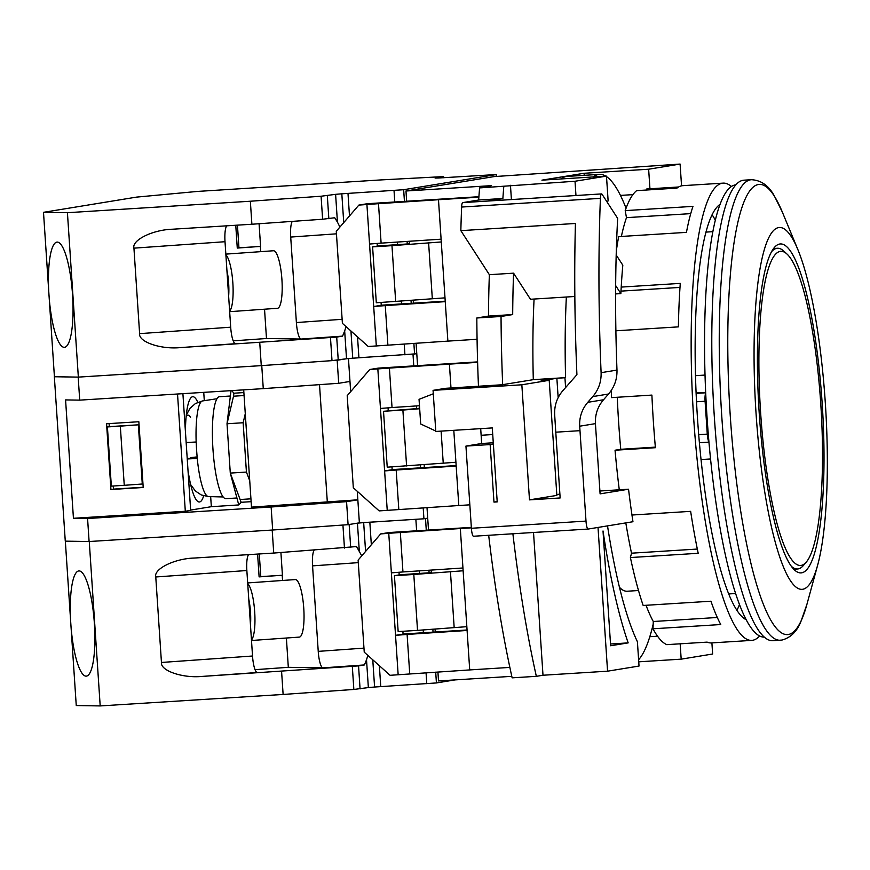 <?xml version="1.0" encoding="UTF-8"?>
<svg xmlns="http://www.w3.org/2000/svg" width="870" height="870" viewBox="0 0 870 870"><rect width="100%" height="100%" fill="white"/><g stroke="black" fill="none" stroke-linecap="round" stroke-linejoin="round"><path stroke-width="1.3" d="M701.024 459.556L710.54 458.969M735.574 593.514L729.419 593.905A181.275 34.898 -93.6 0 1 728.668 593.905M705.983 232.138A181.275 34.898 -93.6 0 1 706.059 232.127A181.275 34.898 -93.6 0 1 706.734 232.051L712.889 231.67M638.493 590.523L627.172 591.23A172.216 33.158 -93.6 0 1 619.451 587.293M735.9 184.821A226.602 43.63 86.4 0 0 735.335 184.897A226.602 43.63 86.4 0 0 706.908 415.142A226.602 43.63 86.4 0 0 764.262 637.123M751.43 179.709L743.98 180.177A230.724 44.413 86.4 0 0 743.132 180.275A230.724 44.413 86.4 0 0 714.237 415.436A230.724 44.413 86.4 0 0 772.864 640.711L781.945 640.059C790.656 637.71 797.007 631.468 800.987 621.332L806.925 604.335A225.537 43.424 -93.6 0 1 788.307 634.513A225.537 43.424 -93.6 0 1 730.311 416.545A225.537 43.424 -93.6 0 1 758.422 184.505A225.537 43.424 -93.6 0 1 782.315 212.019L774.311 195.902C768.775 185.636 761.152 180.242 751.43 179.709A230.724 44.413 86.4 0 0 750.582 179.807A230.724 44.413 86.4 0 0 721.687 414.968A230.724 44.413 86.4 0 0 780.314 640.244M778.693 227.57A181.275 34.898 86.4 0 0 756.095 414.076A181.275 34.898 86.4 0 0 802.716 589.273A181.275 34.898 86.4 0 0 817.68 565.021A181.275 34.898 86.4 0 0 825.532 406.236A181.275 34.898 86.4 0 0 797.899 249.679A181.275 34.898 86.4 0 0 778.693 227.57M779.781 244.013A164.8 31.722 -93.6 0 1 780.39 243.948A164.8 31.722 -93.6 0 1 822.27 404.854A164.8 31.722 -93.6 0 1 801.629 572.83A164.8 31.722 -93.6 0 1 801.02 572.895A164.8 31.722 -93.6 0 1 759.14 411.988A164.8 31.722 -93.6 0 1 779.781 244.013M705.037 375.068L695.5 375.666M696.098 392.979L705.668 392.381M708.919 441.808A8.243 1.588 -93.6 0 1 707.277 434.13L705.091 401.244A8.243 1.588 86.4 0 1 705.711 393.153M793.701 569.197A160.678 30.939 86.4 0 0 794.299 569.187L797.529 568.991A160.678 30.939 86.4 0 0 803.391 565.489L806.294 562.074A157.383 30.298 86.4 0 0 820.747 403.506A157.383 30.298 86.4 0 0 786.98 254.029A157.383 30.298 86.4 0 0 760.663 413.337A157.383 30.298 86.4 0 0 806.294 562.074M773.604 248.526A160.678 30.939 86.4 0 0 773.593 248.526A160.678 30.939 86.4 0 1 774.191 248.461L777.421 248.265A160.678 30.939 86.4 0 0 771.559 251.756M786.98 254.029L783.674 250.995A160.678 30.939 86.4 0 0 777.421 248.265M791.287 566.25A160.678 30.939 86.4 0 0 797.529 568.991M605.803 176.153A245.547 47.274 86.4 0 0 599.408 174.381A245.547 47.274 86.4 0 0 598.506 174.489A245.547 47.274 86.4 0 0 593.296 176.936M566.359 297.018A245.547 47.274 86.4 0 0 565.587 377.634L533.31 379.657A245.547 47.274 -93.6 0 1 534.082 299.041M561.019 178.959A245.547 47.274 -93.6 0 1 566.229 176.512A245.547 47.274 -93.6 0 1 567.131 176.403L599.408 174.381M638.602 659.754A245.547 47.274 86.4 0 0 653.174 624.182M626.052 208.245A245.547 47.274 86.4 0 0 606.51 176.61M565.587 377.634L564.945 377.743L565.587 387.552M558.159 397.666L556.865 378.254L541.14 380.821L549.209 380.31L521.837 384.79L433.064 390.358L445.657 388.303L502.142 384.757L533.31 379.657M564.945 377.743L556.865 378.254M649.944 188.79L648.639 169.215L680.101 164.071L494.062 176.599L405.975 190.998L406.66 201.242M409.313 241.273L409.465 243.611L407.269 243.97L377.308 246.003M413.228 300.172L413.424 303.173M416.088 343.204L417.578 365.65M424.147 464.569L424.342 467.581M427.007 507.612L428.497 530.058M431.15 570.089L431.313 572.427L429.106 572.786L399.145 574.82M435.065 628.977L435.261 631.99M437.925 672.021L438.513 680.938L511.799 676.338M556.8 494.595L559.889 494.095M433.064 390.358L435.794 431.455L492.289 427.92L497.205 501.903L493.975 502.099L497.183 501.577M638.743 661.82L681.177 659.155L712.639 654.012L711.899 642.886M512.887 533.778A395.513 76.147 86.4 0 0 536.344 676.327L543 675.24L607.564 671.183L639.026 666.05L637.405 641.723A247.2 47.589 86.4 0 1 607.521 525.882M536.344 676.327L512.136 677.839A395.513 76.147 86.4 0 1 488.679 535.289M405.975 190.998L491.517 185.636L479.598 187.909A395.513 76.147 86.4 0 0 478.663 200.013L462.709 202.623L486.928 201.1A8.243 1.588 -93.6 0 1 486.95 201.1L502.871 198.501L478.663 200.013M648.639 169.215L584.074 173.271L541.923 180.155L606.477 176.11L575.016 181.254L479.598 187.909M601.105 372.675L616.982 370.087A387.28 74.559 -93.6 0 1 617.656 218.348L602.094 194.325A8.243 1.588 86.4 0 0 601.551 193.912A8.243 1.588 86.4 0 0 600.42 198.349A469.68 90.426 86.4 0 0 601.105 372.675C601.377 381.745 598.593 389.716 592.774 396.589L587.761 402.331C581.943 409.183 579.257 417.143 579.692 426.202A469.68 90.426 86.4 0 0 579.986 430.672L555.778 432.183L560.149 497.955L529.482 499.869L556.854 495.4L549.209 380.31M599.898 491.006L628.542 489.212L600.093 493.866L595.722 428.094A387.28 74.559 86.4 0 1 595.428 423.636L579.692 426.202M579.986 430.672L585.999 521.097L471.399 528.275L465.939 446.082L490.147 444.559L493.975 502.099M521.837 384.79L529.482 499.869M628.542 489.212A247.2 47.589 86.4 0 0 632.958 521.728L588.12 529.058A8.243 1.588 86.4 0 1 588.087 529.058L473.519 536.246A8.243 1.588 86.4 0 0 473.519 536.246A8.243 1.588 86.4 0 1 471.399 528.275M680.101 164.071L681.547 185.832M681.177 659.155L680.166 643.811M649.825 636.699L657.546 636.209M574.842 296.485L530.482 299.269L513.572 273.169A329.599 63.456 86.4 0 0 512.691 314.57L501.044 316.473A387.28 74.559 86.4 0 0 502.675 384.671M493.355 444.037L490.147 444.559M584.216 175.338L584.074 173.271M628.173 642.886L610.642 645.757L603.019 530.994A271.918 52.352 86.4 0 0 628.173 642.886L610.522 643.996M598.016 527.438L607.564 671.183M543 675.24L533.517 532.483M480.697 428.638A387.28 74.559 86.4 0 0 481.132 435.283L481.675 443.504L465.939 446.082M462.709 202.623A8.243 1.588 -93.6 0 0 461.622 207.049A469.68 90.426 -93.6 0 0 460.839 230.648L489.364 274.692A329.599 63.456 86.4 0 0 488.483 316.082L476.825 317.985A387.28 74.559 86.4 0 0 478.467 386.236M503.806 186.387A395.513 76.147 86.4 0 0 502.871 198.501M511.408 199.567L510.462 185.299M575.016 181.254L575.962 195.522M606.477 176.11L608.097 200.437A247.2 47.589 86.4 0 0 607.467 202.623M632.914 194.63L620.451 195.413M555.778 432.183A469.68 90.426 -93.6 0 1 554.668 414.555C554.288 405.485 557.018 397.525 562.857 390.673L576.919 374.665A469.68 90.426 -93.6 0 1 575.429 223.47L460.839 230.648M585.999 521.097A8.243 1.588 86.4 0 0 588.087 529.058L473.487 536.246M433.293 393.784L419.046 399.33L420.688 423.994L435.772 431.052M481.675 443.504L493.279 442.776M476.825 317.985L501.044 316.473M488.483 316.082L512.691 314.57M489.364 274.692L513.572 273.169M615.655 285.556L620.865 293.603L615.612 293.929M616.188 254.975L622.811 265.198A247.2 47.589 86.4 0 0 620.865 293.603M471.377 527.84L460.328 528.536L469.713 669.922L509.863 667.41M478.87 197.185L438.48 199.719L447.876 341.116L477.075 339.278M477.619 362.355L449.409 364.128L450.986 387.966M453.803 430.324L458.794 505.524L469.844 504.828M445.222 301.183L381.234 305.196M478.902 196.707L367.347 203.71L358.853 205.092L336.277 231.279L342.399 323.346L368.238 346.488L447.876 341.116M456.141 465.591L392.152 469.604M477.608 361.887L378.265 368.119L369.772 369.5L347.195 395.687L353.318 487.755L379.168 510.897L458.794 505.524M467.059 630L403.082 634.012M471.344 527.372L389.184 532.527L380.69 533.908L358.125 560.084L364.236 652.163L390.086 675.305L469.713 669.922M616.982 370.087C617.221 379.103 614.416 387.074 608.543 394.012L603.53 399.754C597.69 406.605 594.993 414.566 595.428 423.636M467.092 630.467L407.106 634.426L409.726 673.88M460.328 528.536L400.33 532.483L402.951 571.949L462.949 567.99M400.33 532.483L380.69 533.908M456.174 466.059L396.187 470.017L398.808 509.472M449.409 364.128L389.412 368.075L392.033 407.541L419.471 405.735M389.412 368.075L369.772 369.5M445.255 301.651L385.269 305.609L387.889 345.064M438.48 199.719L378.493 203.678L381.114 243.132L441.101 239.174M378.493 203.678L358.853 205.092M385.269 305.609L373.698 306.523L381.245 305.283L381.06 302.466M366.922 204.591L369.543 244.046L381.114 243.132M396.187 470.017L384.616 470.931L392.163 469.691L391.978 466.885M377.841 369L380.462 408.454L392.033 407.541M407.106 634.426L395.535 635.339L403.082 634.1L402.897 631.283M388.76 533.408L391.38 572.862L402.951 571.949M391.38 572.862L398.155 674.794M380.462 408.454L387.237 510.385M369.543 244.046L376.318 345.977M377.308 246.069L377.134 243.448M388.237 410.51L388.053 407.856M394.436 575.69L398.155 631.587L417.524 630.369L413.805 574.472L394.436 575.69L399.243 574.896L398.971 572.264M48.731 291.102L49.188 297.953A52.733 11.767 -94 0 0 64.467 347.315A52.733 11.767 -94 0 0 72.558 294.897A52.733 11.767 -94 0 0 57.018 242.11A52.733 11.767 -94 0 0 48.731 291.102L43.5 212.323L67.425 212.704L250.353 201.231L321.084 196.228L335.603 194.336L337.44 222.111L334.711 217.75L322.618 219.24L321.084 196.228M229.626 311.145A28.84 6.438 -94 0 0 232.855 283.098A28.84 6.438 -94 0 0 225.885 254.888M225.841 254.116L273.43 250.756A28.84 6.438 86 0 1 281.923 279.618A28.84 6.438 86 0 1 277.508 308.284L229.658 311.678M228.636 296.213A23.479 5.242 -94 0 0 228.647 283.283A23.479 5.242 -94 0 0 226.918 270.342M227.2 274.605A21.424 4.785 86 0 1 228.19 283.283A21.424 4.785 86 0 1 228.353 291.95M343.737 222.622L341.823 193.803L403.658 189.714L496.313 174.555L438.458 178.002L435.098 178.067L443.548 176.675L440.046 176.784L380.603 179.938L197.675 191.411L136.481 197.12L43.5 212.323M341.823 193.803L335.603 194.336M357.526 336.886L358.918 357.766L416.784 353.764L352.741 358.212L350.936 330.991M250.353 201.231L251.887 224.242L172.521 229.223C152.837 229.724 131.62 240.131 133.936 248.157L139.613 333.645C138.373 341.888 160.798 349.566 180.384 347.598L336.701 337.081L342.573 336.124L344.672 330.97L346.521 358.744L352.741 358.212M346.521 358.744L332.003 360.637L261.272 365.639L78.344 377.112L54.418 376.732L49.188 297.953M349.49 215.945L347.989 193.368M251.887 224.242L322.618 219.24M172.521 229.223L171.749 229.278M78.344 377.112L67.425 212.704M259.749 342.617L261.272 365.639M342.573 336.124L301.172 339.05A16.476 3.676 86 0 1 296.387 322.553L290.71 237.064A16.476 3.676 86 0 1 292.276 221.393M133.936 248.157L225.015 241.708L230.691 327.196L139.613 333.645M225.015 241.708A16.476 3.676 86 0 1 226.733 225.819M301.172 339.05L266.481 338.506L233.225 340.855M180.384 347.598L235.476 343.693A16.476 3.676 86 0 1 230.691 327.196M377.308 246.101L372.599 246.873L376.308 302.771L445.005 297.855M395.676 301.553L391.968 245.655L441.286 241.958M391.968 245.655L372.599 246.873M259.075 223.742L260.587 246.438L238.945 247.798L237.445 225.156M260.369 246.449L260.717 251.647M264.534 309.209L266.481 338.506M344.672 330.97L346.021 326.587M337.44 222.111L339.92 227.048M235.759 225.254L237.271 248.07L258.27 246.58M428.605 242.752L432.314 298.66M237.271 248.07L238.945 247.798M186.147 442.525L196.207 442.003A47.926 9.222 86.4 0 0 196.62 450.247A47.926 9.222 86.4 0 0 197.294 458.446L187.246 458.969M230.376 396.013L219.512 396.698A51.091 9.831 86.4 0 0 219.327 396.72A51.091 9.831 86.4 0 0 212.933 448.789A51.091 9.831 86.4 0 0 225.906 498.673L236.912 497.988M185.43 431.748A52.733 10.157 -93.6 0 1 192.585 396.742A52.733 10.157 -93.6 0 1 192.781 396.72A52.733 10.157 -93.6 0 1 197.805 402.31M203.667 495.824A52.733 10.157 -93.6 0 1 199.578 501.968A52.733 10.157 -93.6 0 1 199.382 501.99A52.733 10.157 -93.6 0 1 187.974 470.028M197.175 457.228L190.552 457.642L197.088 456.902M231.018 390.652L227.016 423.766L230.289 473.084L238.761 504.937L241.142 502.294L230.289 473.084L246.427 472.073L243.154 422.744L227.016 423.766L233.53 396.198L244.068 395.546M231.735 390.597L233.899 393.207L233.53 396.198M210.67 496.639L211.334 506.688L238.761 504.937M243.154 422.744L245.275 413.75M249.723 480.697L246.427 472.073M177.523 394.001L185.31 511.266L73.439 518.292L87.576 518.509L271.135 507.003L346.564 501.664L357.842 499.815L251.484 507.123L243.698 389.858M211.334 506.688L190.639 510.07M185.31 511.266L190.66 510.396L182.907 393.664M203.743 392.359L204.298 400.678M73.439 518.292L65.576 399.917L79.714 400.135L263.273 388.629L338.702 383.289L349.979 381.441L350.653 391.674M319.518 384.649L327.337 502.36M357.276 491.3L359.375 522.837L348.087 524.675L346.564 501.664M348.087 524.675L272.669 530.015L271.135 507.003M272.669 530.015L89.099 541.531L87.576 518.509M79.714 400.135L78.18 377.123L54.353 376.743L65.272 541.151L89.099 541.531M110.936 489.516L143.213 487.494L138.841 421.732L106.564 423.755L110.936 489.516L113.448 489.114L113.241 486.015M348.457 358.538L349.979 381.441M338.702 383.289L337.168 360.267L348.446 358.429M263.273 388.629L261.75 365.607L337.168 360.267M78.18 377.123L261.75 365.607M416.436 405.931L416.61 408.628L383.518 411.282L387.226 467.179L455.923 462.264M413.011 354.384L413.772 365.889M423.201 507.862L423.929 518.792L359.375 522.837M420.351 464.874L420.547 467.821M426.278 530.2L425.506 518.531L427.703 518.172L423.929 518.792M143.191 487.243L113.448 489.114M107.412 426.942L120.321 426.137L124.258 485.319L111.338 486.134L107.412 426.942L109.294 426.637L109.098 423.603M416.61 408.628L419.634 408.139M109.294 426.637L138.352 424.81L142.278 484.003L124.258 485.319M383.518 411.282L402.886 410.064L406.594 465.961M402.886 410.064L419.677 408.737M120.321 426.137L138.352 424.81M443.232 463.068L441.112 431.128M70.568 619.918L71.025 626.77A52.733 11.767 -94 0 0 86.304 676.131A52.733 11.767 -94 0 0 94.395 623.714A52.733 11.767 -94 0 0 78.865 570.927A52.733 11.767 -94 0 0 70.568 619.918L65.337 541.151M251.463 639.95A28.84 6.438 -94 0 0 254.692 611.914A28.84 6.438 -94 0 0 247.732 583.705M247.678 582.933L295.278 579.572A28.84 6.438 86 0 1 303.771 608.434A28.84 6.438 86 0 1 299.345 637.101L251.506 640.494M250.473 625.03A23.479 5.242 -94 0 0 250.495 612.099A23.479 5.242 -94 0 0 248.755 599.158M249.037 603.41A21.424 4.785 86 0 1 250.027 612.099A21.424 4.785 86 0 1 250.19 620.767M365.585 551.439L363.671 522.62L415.86 519.292L416.621 530.798M273.724 553.059L194.358 558.04C174.674 558.54 153.457 568.947 155.773 576.973L161.45 662.461C160.21 670.705 182.635 678.382 202.221 676.414L358.549 665.898L364.41 664.941L366.52 659.786L368.358 687.561L353.851 689.453L283.12 694.456L100.191 705.929L89.262 541.521L272.19 530.047L273.724 553.059L356.548 546.567L361.757 555.865M350.686 547.524L349.153 524.501L357.439 523.153L359.288 550.917M363.671 522.62L357.439 523.153M455.01 679.894L436.425 682.939L374.589 687.028L372.773 659.808M368.358 687.561L374.589 687.028M100.191 705.929L76.255 705.548L71.025 626.77M380.755 686.582L379.363 665.702M371.338 544.761L369.837 522.174M194.358 558.04L193.597 558.094M281.586 671.433L283.12 694.456M364.41 664.941L323.009 667.866A16.476 3.676 86 0 1 318.235 651.369L312.558 565.87A16.476 3.676 86 0 1 314.113 550.199M155.773 576.973L246.852 570.524L252.528 656.013L161.45 662.461M246.852 570.524A16.476 3.676 86 0 1 248.57 554.636M323.009 667.866L288.318 667.323L255.062 669.672M202.221 676.414L257.313 672.51A16.476 3.676 86 0 1 252.528 656.013M417.524 630.369L466.842 626.672M413.805 574.472L463.134 570.774M280.912 552.548L282.424 575.255L260.793 576.614L259.282 553.972M282.206 575.266L282.554 580.464M286.382 638.025L288.318 667.323M366.52 659.786L367.858 655.404M257.596 554.07L259.108 576.886L280.107 575.396M450.442 571.568L454.162 627.477M259.108 576.886L260.793 576.614M617.287 397.264A199.404 38.389 86.4 0 0 618.679 423.048A199.404 38.389 86.4 0 0 620.756 449.301L615.046 450.225L655.404 447.702A229.071 44.098 -93.6 0 1 653.359 421.439A229.071 44.098 -93.6 0 1 651.902 395.089L611.556 397.623A229.071 44.098 86.4 0 1 611.262 390.467M731.42 186.506A229.071 44.098 86.4 0 0 723.111 183.135A229.071 44.098 86.4 0 0 693.716 418.916A229.071 44.098 86.4 0 0 751.778 640.385A229.071 44.098 86.4 0 0 759.597 636.003M678.6 186.996L646.704 188.997L646.769 189.997M616.297 251.06A229.071 44.098 86.4 0 1 618.668 236.618L686.452 232.366A229.071 44.098 -93.6 0 1 692.988 206.375L625.204 210.627A229.071 44.098 86.4 0 1 636.633 190.639L676.98 188.105A229.071 44.098 -93.6 0 1 682.754 185.669L723.111 183.135M615.884 330.796L678.393 326.87A229.071 44.098 -93.6 0 1 680.275 283.392L621.213 287.089M655.349 447.126L620.756 449.301M736.933 610.392A209.3 40.292 86.4 0 0 739.446 604.541M715.347 220.251A209.3 40.292 86.4 0 0 712.128 214.749M625.204 210.627L626.476 217.652A220.828 42.51 86.4 0 0 621.376 236.455M646.029 605.292A220.828 42.51 86.4 0 0 653.294 621.506L652.979 628.793A229.071 44.098 86.4 0 0 666.79 644.648L707.136 642.125A229.071 44.098 86.4 0 0 711.432 642.919L751.778 640.385M625.813 522.892A220.828 42.51 86.4 0 0 631.511 553.189L630.413 557.55A229.071 44.098 86.4 0 0 643.169 605.466L710.953 601.213A229.071 44.098 -93.6 0 0 720.762 624.54L652.979 628.793M615.046 450.225A229.071 44.098 86.4 0 0 619.277 489.788M620.995 291.124L679.992 287.415M630.413 557.55L698.208 553.298A229.071 44.098 -93.6 0 1 690.649 511.353L631.957 515.029M626.476 217.652L690.747 213.628M717.304 617.482L653.294 621.506M697.327 549.057L631.511 553.189M720.088 204.363A209.3 40.292 86.4 0 0 697.229 414.283A209.3 40.292 86.4 0 0 746.134 619.701M699.382 442.721L708.941 442.112L699.382 442.721M705.69 392.794L696.12 393.392M698.697 434.663L707.277 434.13M696.511 401.777L705.091 401.244M492.724 434.554L481.132 435.283M603.53 399.754L587.761 402.331M461.622 207.049L600.42 198.349M592.774 396.589L608.543 394.012M443.395 176.719L443.461 177.741M496.281 176.458L496.161 174.598M401.364 301.107L401.559 303.924M404.213 343.987L404.941 354.884M394.023 190.476L394.784 201.981M397.449 242.056L397.623 244.731M327.316 195.685L328.838 218.707M403.658 189.714L404.441 201.383M407.095 241.414L407.269 243.97M411.01 300.346L411.205 303.315M413.87 343.356L414.588 354.123M330.48 337.614L332.003 360.637M338.234 360.093L336.701 337.081M342.127 319.312L296.387 322.553M290.71 237.064L336.451 233.823M196.152 442.003A47.915 9.222 -93.6 0 1 202.547 400.939L217 398.732M223.155 496.966L208.55 496.585A47.915 9.222 -93.6 0 1 197.24 458.446M190.508 417.35A34.626 6.666 86.4 0 0 186.126 416.773M187.213 458.479L197.24 457.859L187.213 458.479M240.392 499.489L250.93 498.825M233.899 393.207L243.872 392.577M251.115 501.675L241.142 502.294M423.212 629.923L423.396 632.729M426.061 672.804L426.778 683.7M419.286 570.872L419.46 573.547M344.455 548.056L342.932 525.045M428.943 570.231L429.106 572.786M432.847 629.162L433.053 632.131M435.707 672.162L436.425 682.939M352.317 666.431L353.851 689.453M360.071 688.909L358.549 665.898M363.964 648.128L318.235 651.369M312.558 565.87L358.288 562.64M797.899 249.679L782.315 212.019M817.68 565.021L806.925 604.335M601.551 193.912L486.95 201.1M443.613 177.73L443.548 176.675M496.433 176.447L496.313 174.555M186.3 415.055L190.041 408.302L195.445 403.528L202.547 400.939M208.55 496.585L201.296 494.965L195.435 491.05L190.66 484.612"/></g></svg>

